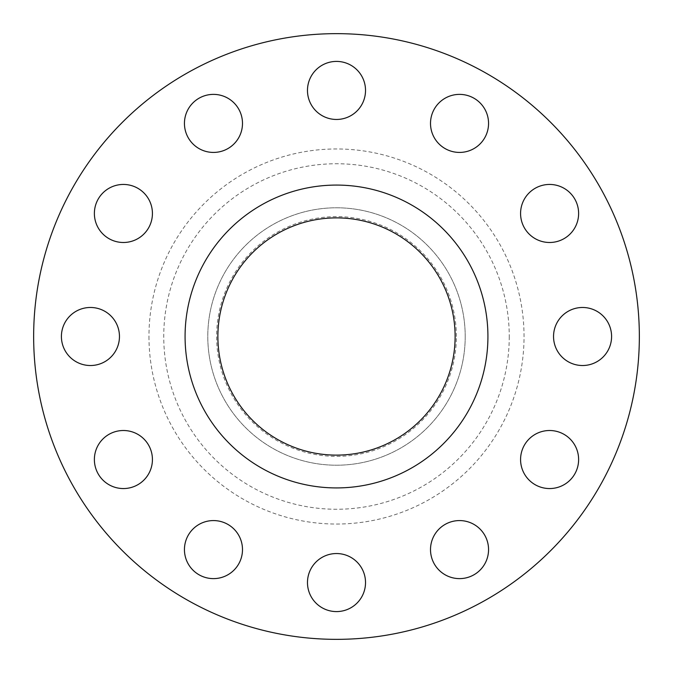 <?xml version="1.0" encoding="UTF-8"?>
<svg xmlns="http://www.w3.org/2000/svg" width="673" height="673" viewBox="0 0 673 673"><rect width="100%" height="100%" fill="white"/><g stroke="black" fill="none" stroke-linecap="round" stroke-linejoin="round"><path stroke-width="0.5" stroke-dasharray="3.37 2.52" d="M242.49 123.403A29.023 29.023 0 0 1 213.467 152.426A29.023 29.023 0 0 1 184.444 123.403A29.023 29.023 0 0 1 213.467 94.38A29.023 29.023 0 0 1 242.49 123.403M365.523 90.434A29.023 29.023 0 0 1 336.5 119.458A29.023 29.023 0 0 1 307.477 90.434A29.023 29.023 0 0 1 336.5 61.411A29.023 29.023 0 0 1 365.523 90.434M488.556 123.403A29.023 29.023 0 0 1 459.533 152.426A29.023 29.023 0 0 1 430.51 123.403A29.023 29.023 0 0 1 459.533 94.38A29.023 29.023 0 0 1 488.556 123.403M578.62 213.467A29.023 29.023 0 0 1 549.597 242.49A29.023 29.023 0 0 1 520.574 213.467A29.023 29.023 0 0 1 549.597 184.444A29.023 29.023 0 0 1 578.62 213.467M611.589 336.5A29.023 29.023 0 0 1 582.566 365.523A29.023 29.023 0 0 1 553.543 336.5A29.023 29.023 0 0 1 582.566 307.477A29.023 29.023 0 0 1 611.589 336.5M578.62 459.533A29.023 29.023 0 0 1 549.597 488.556A29.023 29.023 0 0 1 520.574 459.533A29.023 29.023 0 0 1 549.597 430.51A29.023 29.023 0 0 1 578.62 459.533M488.556 549.597A29.023 29.023 0 0 1 459.533 578.62A29.023 29.023 0 0 1 430.51 549.597A29.023 29.023 0 0 1 459.533 520.574A29.023 29.023 0 0 1 488.556 549.597M365.523 582.566A29.023 29.023 0 0 1 336.5 611.589A29.023 29.023 0 0 1 307.477 582.566A29.023 29.023 0 0 1 336.5 553.543A29.023 29.023 0 0 1 365.523 582.566M242.49 549.597A29.023 29.023 0 0 1 213.467 578.62A29.023 29.023 0 0 1 184.444 549.597A29.023 29.023 0 0 1 213.467 520.574A29.023 29.023 0 0 1 242.49 549.597M152.426 459.533A29.023 29.023 0 0 1 123.403 488.556A29.023 29.023 0 0 1 94.38 459.533A29.023 29.023 0 0 1 123.403 430.51A29.023 29.023 0 0 1 152.426 459.533M152.426 213.467A29.023 29.023 0 0 1 123.403 242.49A29.023 29.023 0 0 1 94.38 213.467A29.023 29.023 0 0 1 123.403 184.444A29.023 29.023 0 0 1 152.426 213.467M119.458 336.5A29.023 29.023 0 0 1 90.434 365.523A29.023 29.023 0 0 1 61.411 336.5A29.023 29.023 0 0 1 90.434 307.477A29.023 29.023 0 0 1 119.458 336.5M456.378 336.5A119.878 119.878 0 0 0 336.5 216.622A119.878 119.878 0 0 0 216.622 336.5A119.878 119.878 0 0 0 336.5 456.378A119.878 119.878 0 0 0 456.378 336.5M465.211 336.5A128.711 128.711 0 0 0 336.5 207.789A128.711 128.711 0 0 0 207.789 336.5A128.711 128.711 0 0 0 336.5 465.211A128.711 128.711 0 0 0 465.211 336.5A128.711 128.711 0 0 0 336.5 207.789A128.711 128.711 0 0 0 207.789 336.5A128.711 128.711 0 0 0 336.5 465.211A128.711 128.711 0 0 0 465.211 336.5M639.35 336.5A302.85 302.85 0 0 0 336.5 33.65A302.85 302.85 0 0 0 33.65 336.5A302.85 302.85 0 0 0 336.5 639.35A302.85 302.85 0 0 0 639.35 336.5M487.925 336.5A151.425 151.425 0 0 0 336.5 185.075A151.425 151.425 0 0 0 185.075 336.5A151.425 151.425 0 0 0 336.5 487.925A151.425 151.425 0 0 0 487.925 336.5M217.884 336.5A118.616 118.616 0 0 0 336.5 455.116A118.616 118.616 0 0 0 455.116 336.5A118.616 118.616 0 0 0 336.5 217.884A118.616 118.616 0 0 0 217.884 336.5M509.259 336.5A172.759 172.759 0 0 1 336.5 509.259A172.759 172.759 0 0 1 163.741 336.5A172.759 172.759 0 0 1 336.5 163.741A172.759 172.759 0 0 1 509.259 336.5M148.96 336.5A187.54 187.54 0 0 0 336.5 524.04A187.54 187.54 0 0 0 524.04 336.5A187.54 187.54 0 0 0 336.5 148.96A187.54 187.54 0 0 0 148.96 336.5"/><path stroke-width="1.01" d="M184.444 123.403A29.023 29.023 0 0 0 213.467 152.426A29.023 29.023 0 0 0 242.49 123.403A29.023 29.023 0 0 0 213.467 94.38A29.023 29.023 0 0 0 184.444 123.403M307.477 90.434A29.023 29.023 0 0 0 336.5 119.458A29.023 29.023 0 0 0 365.523 90.434A29.023 29.023 0 0 0 336.5 61.411A29.023 29.023 0 0 0 307.477 90.434M430.51 123.403A29.023 29.023 0 0 0 459.533 152.426A29.023 29.023 0 0 0 488.556 123.403A29.023 29.023 0 0 0 459.533 94.38A29.023 29.023 0 0 0 430.51 123.403M520.574 213.467A29.023 29.023 0 0 0 549.597 242.49A29.023 29.023 0 0 0 578.62 213.467A29.023 29.023 0 0 0 549.597 184.444A29.023 29.023 0 0 0 520.574 213.467M553.543 336.5A29.023 29.023 0 0 0 582.566 365.523A29.023 29.023 0 0 0 611.589 336.5A29.023 29.023 0 0 0 582.566 307.477A29.023 29.023 0 0 0 553.543 336.5M520.574 459.533A29.023 29.023 0 0 0 549.597 488.556A29.023 29.023 0 0 0 578.62 459.533A29.023 29.023 0 0 0 549.597 430.51A29.023 29.023 0 0 0 520.574 459.533M430.51 549.597A29.023 29.023 0 0 0 459.533 578.62A29.023 29.023 0 0 0 488.556 549.597A29.023 29.023 0 0 0 459.533 520.574A29.023 29.023 0 0 0 430.51 549.597M307.477 582.566A29.023 29.023 0 0 0 336.5 611.589A29.023 29.023 0 0 0 365.523 582.566A29.023 29.023 0 0 0 336.5 553.543A29.023 29.023 0 0 0 307.477 582.566M184.444 549.597A29.023 29.023 0 0 0 213.467 578.62A29.023 29.023 0 0 0 242.49 549.597A29.023 29.023 0 0 0 213.467 520.574A29.023 29.023 0 0 0 184.444 549.597M94.38 459.533A29.023 29.023 0 0 0 123.403 488.556A29.023 29.023 0 0 0 152.426 459.533A29.023 29.023 0 0 0 123.403 430.51A29.023 29.023 0 0 0 94.38 459.533M94.38 213.467A29.023 29.023 0 0 0 123.403 242.49A29.023 29.023 0 0 0 152.426 213.467A29.023 29.023 0 0 0 123.403 184.444A29.023 29.023 0 0 0 94.38 213.467M61.411 336.5A29.023 29.023 0 0 0 90.434 365.523A29.023 29.023 0 0 0 119.458 336.5A29.023 29.023 0 0 0 90.434 307.477A29.023 29.023 0 0 0 61.411 336.5M639.35 336.5A302.85 302.85 0 0 0 336.5 33.65A302.85 302.85 0 0 0 33.65 336.5A302.85 302.85 0 0 0 336.5 639.35A302.85 302.85 0 0 0 639.35 336.5M487.925 336.5A151.425 151.425 0 0 0 336.5 185.075A151.425 151.425 0 0 0 185.075 336.5A151.425 151.425 0 0 0 336.5 487.925A151.425 151.425 0 0 0 487.925 336.5M217.884 336.5A118.616 118.616 0 0 0 336.5 455.116A118.616 118.616 0 0 0 455.116 336.5A118.616 118.616 0 0 0 336.5 217.884A118.616 118.616 0 0 0 217.884 336.5"/></g></svg>
